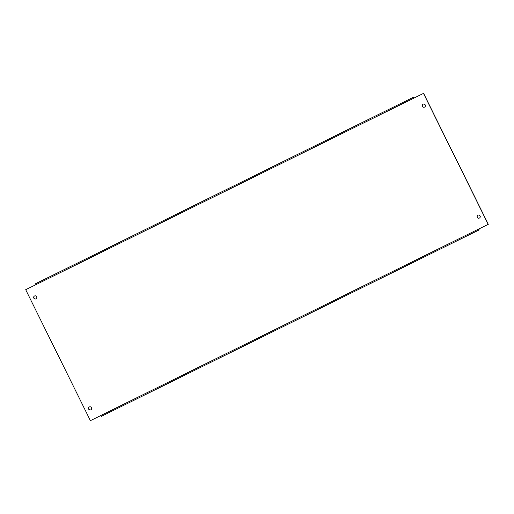 <?xml version="1.0" encoding="UTF-8"?>
<svg xmlns="http://www.w3.org/2000/svg" width="514" height="514" viewBox="0 0 514 514"><rect width="100%" height="100%" fill="white"/><g stroke="black" fill="none" stroke-linecap="round" stroke-linejoin="round"><path stroke-width="0.77" d="M101.232 416.417L478.637 230.156L101.232 416.417L100.609 415.62L90.413 420.651L25.7 289.716L35.896 284.685L35.646 283.702L36.205 283.413L413.609 97.152L413.391 98.38L423.587 93.349L488.3 224.284L478.014 229.366L478.637 230.156L479.202 229.867L478.984 229.424L478.399 229.713L478.984 229.424M413.391 98.38L423.587 93.349M423.491 93.394L488.204 224.335M25.7 289.716L413.295 98.425L413.044 97.442L413.609 97.152M33.821 298.126A1.606 1.574 -117 0 0 35.967 298.865A1.606 1.574 -117 0 0 36.642 296.739A1.606 1.574 -117 0 0 34.502 296A1.606 1.574 -117 0 0 33.821 298.126M422.418 106.347A1.606 1.574 -117 0 0 424.558 107.085A1.606 1.574 -117 0 0 425.239 104.952A1.606 1.574 -117 0 0 423.099 104.213A1.606 1.574 -117 0 0 422.418 106.347M480.082 215.919A1.606 1.574 -117 0 0 477.943 215.18A1.606 1.574 -117 0 0 477.268 217.332A1.606 1.574 -117 0 0 479.401 218.052A1.606 1.574 -117 0 0 480.082 215.919M91.486 407.698A1.606 1.574 -117 0 0 89.346 406.966A1.606 1.574 -117 0 0 88.678 409.112A1.606 1.574 -117 0 0 90.805 409.831A1.606 1.574 -117 0 0 91.486 407.698M34.554 295.974A1.606 1.574 -117 0 0 33.924 298.101A1.606 1.574 -117 0 0 36.012 298.84M423.144 104.194A1.606 1.574 -117 0 0 422.521 106.314A1.606 1.574 -117 0 0 424.609 107.06M477.988 215.16A1.606 1.574 -117 0 0 477.365 217.281A1.606 1.574 -117 0 0 479.446 218.026M89.391 406.94A1.606 1.574 -117 0 0 88.768 409.06A1.606 1.574 -117 0 0 90.856 409.806M478.104 229.315L478.418 229.713M100.609 415.62L478.014 229.366M413.044 97.442L35.646 283.702"/></g></svg>

